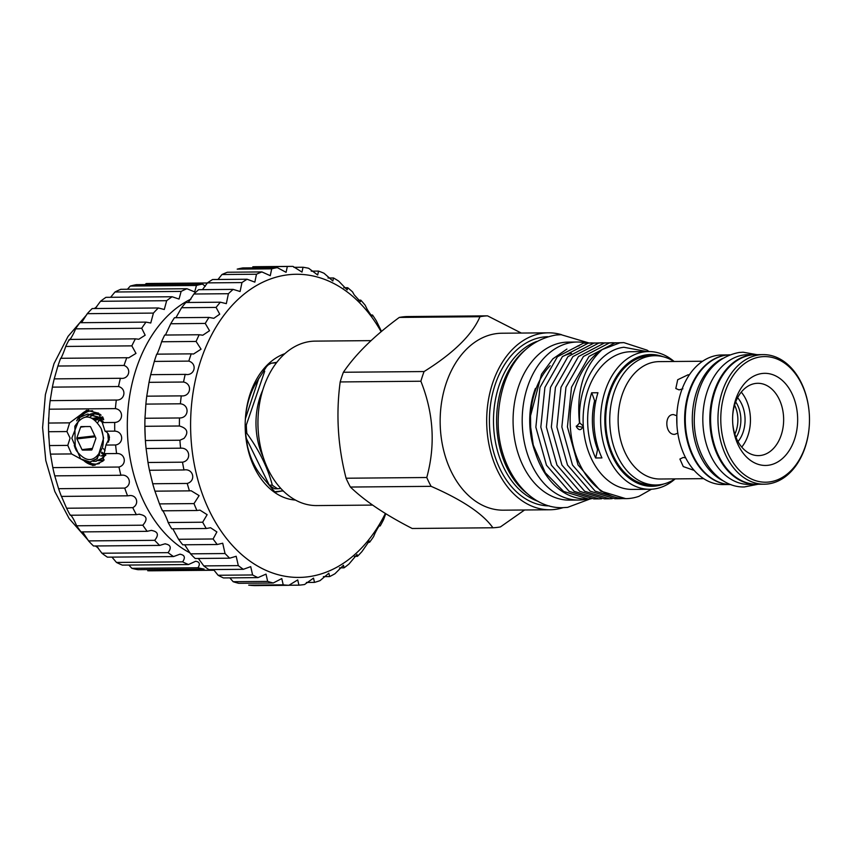 <?xml version="1.0" encoding="UTF-8"?>
<svg xmlns="http://www.w3.org/2000/svg" width="852" height="852" viewBox="0 0 852 852"><rect width="100%" height="100%" fill="white"/><g stroke="black" fill="none" stroke-linecap="round" stroke-linejoin="round"><path stroke-width="1.28" d="M758.759 484.245A64.89 45.827 -90.5 0 1 756.225 484.373A64.89 45.827 -90.5 0 1 709.886 422.283A64.89 45.827 -90.5 0 1 751.698 354.794A64.89 45.827 -90.5 0 1 755.085 354.581A64.89 45.827 -90.5 0 1 757.62 354.666M756.225 484.373L749.217 484.426A64.89 45.827 -90.5 0 1 702.868 422.336A64.89 45.827 -90.5 0 1 744.691 354.858A64.89 45.827 -90.5 0 1 748.067 354.645L755.085 354.581M730.909 484.586A64.89 45.827 -90.5 0 1 685.317 421.953A64.89 45.827 -90.5 0 1 727.15 355.007A64.89 45.827 -90.5 0 1 729.77 354.815M723.71 481.103A64.89 45.827 -90.5 0 1 692.293 420.036A64.89 45.827 -90.5 0 1 722.634 358.426M262.736 390.163A61.674 43.548 89.5 0 0 256.143 428.428A61.674 43.548 89.5 0 0 263.332 457.46M245.301 420.292L245.621 416.149A66.562 46.998 -90.5 0 1 257.251 381.025L267.336 365.348L271.319 363.208L276.517 362.718M267.943 365.21A70.343 49.672 89.5 0 0 266.133 367.031M245.174 424.967L246.334 424.956L264.716 371.184M246.334 424.956A70.343 49.672 89.5 0 0 246.494 429.152A70.343 49.672 89.5 0 0 246.846 433.338L245.472 433.348M283.567 491.253A66.562 46.998 -90.5 0 1 282.363 490.901L275.1 492.243L263.183 478.036A66.562 46.998 -90.5 0 1 247.453 446.033L245.365 431.74M284.877 353.665A74.305 52.473 89.5 0 0 245.269 420.813A74.305 52.473 89.5 0 0 245.365 431.794A74.305 52.473 89.5 0 0 295.452 500.06M381.132 331.716A151.581 107.043 89.5 0 0 257.805 284.802A151.581 107.043 89.5 0 0 190.997 437.992A151.581 107.043 89.5 0 0 269.935 572.011A151.581 107.043 89.5 0 0 385.37 513.468M385.764 513.713L383.613 519.56A159.516 112.634 -90.5 0 1 380.194 525.95C380.109 524.182 378.373 526.632 374.997 533.277L373.602 536.622A159.516 112.634 -90.5 0 1 369.587 542.266L369.278 541.063L361.993 551.521A159.516 112.634 -90.5 0 1 357.457 556.313L357.009 554.492L349.022 563.981A159.516 112.634 -90.5 0 1 344.059 567.826L343.452 565.27L334.953 573.747A159.516 112.634 -90.5 0 1 329.649 576.57L328.861 573.194L320.032 580.638A159.516 112.634 -90.5 0 1 314.505 582.385L313.515 578.103L304.579 584.515A159.516 112.634 -90.5 0 1 298.924 585.164L297.721 579.914L288.881 585.303A159.516 112.634 -90.5 0 1 283.215 584.834L281.778 578.572L273.236 582.992A159.516 112.634 -90.5 0 1 267.666 581.405L266.016 574.12L257.964 577.624A159.516 112.634 -90.5 0 1 252.607 574.962L250.712 566.633L243.352 569.306A159.516 112.634 -90.5 0 1 238.304 565.611L236.185 556.271L229.689 558.188A159.516 112.634 -90.5 0 1 225.045 553.534L222.713 543.214L217.239 544.503A159.516 112.634 -90.5 0 1 213.096 538.975L216.898 531.936L210.561 527.739L206.248 528.506A159.516 112.634 -90.5 0 1 202.68 522.223L207.132 514.672L199.975 510.135L196.918 510.508A159.516 112.634 -90.5 0 1 194 503.596L199.112 495.608L191.136 490.752L189.453 490.869A159.516 112.634 -90.5 0 1 187.238 483.446C196.365 480.901 193.329 468.217 183.968 469.963A159.516 112.634 -90.5 0 1 182.509 462.189C191.849 460.506 190.081 447.364 180.603 448.195A159.516 112.634 -90.5 0 1 179.91 440.218L183.989 438.418C188.91 432.433 187.376 428.3 179.399 426A159.516 112.634 -90.5 0 1 179.495 417.97C188.984 418.13 189.847 404.807 180.379 403.795A159.516 112.634 -90.5 0 1 181.274 395.871C190.699 396.947 192.861 383.943 183.542 382.026A159.516 112.634 -90.5 0 1 185.203 374.358C194.48 376.339 197.898 363.889 188.814 361.11A159.516 112.634 -90.5 0 1 191.221 353.857L193.521 354.027L201.051 349.182L196.098 341.46A159.516 112.634 -90.5 0 1 199.187 334.751L202.819 335.209L209.539 330.714L205.247 323.44A159.516 112.634 -90.5 0 1 208.974 317.423L213.831 318.307L219.731 314.186L216.088 307.423A159.516 112.634 -90.5 0 1 220.37 302.194L226.334 303.642L228.4 293.716A159.516 112.634 -90.5 0 1 233.16 289.382L240.094 291.501L241.957 282.576A159.516 112.634 -90.5 0 1 247.101 279.232L254.833 282.129L256.484 274.227A159.516 112.634 -90.5 0 1 261.915 271.926L270.265 275.686L271.703 268.827A159.516 112.634 -90.5 0 1 277.315 267.624L286.091 272.32L287.326 266.484A159.516 112.634 -90.5 0 1 290.628 266.388A159.516 112.634 -90.5 0 1 292.992 266.399L302.002 272.086L303.035 267.251A159.516 112.634 -90.5 0 1 308.669 268.284L317.69 274.994L318.531 271.096A159.516 112.634 -90.5 0 1 324.005 273.236L332.844 280.979L333.505 277.965A159.516 112.634 -90.5 0 1 338.723 281.149L347.179 289.925L347.68 287.699A159.516 112.634 -90.5 0 1 352.536 291.885L354.198 294.845L360.407 301.672L360.769 300.138A159.516 112.634 -90.5 0 1 365.178 305.24L367.095 309.148C370.844 315.283 372.654 317.242 372.516 315.016A159.516 112.634 -90.5 0 1 376.382 320.927L381.462 331.353M372.281 315.975L372.516 315.016L371.035 315.027M199.187 334.751L164.681 335.049A159.516 112.634 89.5 0 0 161.582 341.758C160.708 345.422 156.129 357.084 156.704 354.155A159.516 112.634 89.5 0 0 154.308 361.418L150.697 374.667L186.109 374.379M150.697 374.667A159.516 112.634 89.5 0 0 149.025 382.335L146.757 396.18A159.516 112.634 89.5 0 0 145.873 404.104L144.989 418.268A159.516 112.634 89.5 0 0 144.883 426.298L145.266 438.386A151.581 107.043 -90.5 0 1 145.064 415.978M208.974 317.423L174.458 317.721A159.516 112.634 89.5 0 0 170.73 323.749L165.565 334.793M220.37 302.194L185.853 302.503A159.516 112.634 89.5 0 0 181.572 307.732L175.991 317.583M233.16 289.382L198.644 289.691A159.516 112.634 89.5 0 0 193.883 294.015L188.313 302.481M247.101 279.232L212.585 279.531A159.516 112.634 89.5 0 0 207.441 282.875L202.446 289.659M261.915 271.926L227.399 272.235A159.516 112.634 89.5 0 0 221.967 274.525L217.984 279.488M277.315 267.624L242.799 267.933A159.516 112.634 89.5 0 0 237.197 269.136L271.703 268.827M290.628 266.388L256.111 266.697A159.516 112.634 89.5 0 0 252.81 266.793L287.326 266.484M380.003 525.247L380.194 525.95L379.172 525.961M369.587 542.266L367.681 542.277M357.457 556.313L354.368 556.335M344.059 567.826L339.49 567.869M741.272 392.122A36.167 25.539 -90.5 0 1 741.751 447.076M732.635 416.66A36.167 25.539 -90.5 0 1 755.905 383.411A36.167 25.539 -90.5 0 1 757.79 383.293A36.167 25.539 -90.5 0 1 783.616 417.895A36.167 25.539 -90.5 0 1 760.314 455.5A36.167 25.539 -90.5 0 1 758.429 455.618A36.167 25.539 -90.5 0 1 732.688 422.698M526.962 493.404A82.484 58.245 -90.5 0 1 496.599 421.751A82.484 58.245 -90.5 0 1 525.695 349.576M538.134 501.349A82.484 58.245 -90.5 0 1 493.489 421.783A82.484 58.245 -90.5 0 1 536.717 341.45M549.284 505.896A84.614 59.746 -90.5 0 1 489.474 424.498A84.614 59.746 -90.5 0 1 544.002 336.955A84.614 59.746 -90.5 0 1 547.793 336.7M563.076 507.664A88.47 62.473 -90.5 0 1 554.556 509.485A88.47 62.473 -90.5 0 1 549.945 509.762A88.47 62.473 -90.5 0 1 486.758 425.116A88.47 62.473 -90.5 0 1 543.768 333.1A88.47 62.473 -90.5 0 1 548.39 332.823A88.47 62.473 -90.5 0 1 561.553 334.687M549.945 509.762L503.404 510.178A88.47 62.473 -90.5 0 1 440.228 425.521A88.47 62.473 -90.5 0 1 497.238 333.515A88.47 62.473 -90.5 0 1 501.849 333.228L548.39 332.823M492.893 527.771L412.198 528.485C385.423 514.789 364.826 500.976 350.406 487.046A106.01 74.859 -90.5 0 1 346.072 478.228C337.839 446.246 335.88 414.147 340.182 381.941A106.01 74.859 -90.5 0 1 343.388 372.26C355.657 354.123 374.294 335.837 399.29 317.423A106.01 74.859 -90.5 0 1 403.049 316.859A106.01 74.859 -90.5 0 1 406.83 316.561L487.525 315.847A106.01 74.859 89.5 0 0 483.744 316.145A106.01 74.859 89.5 0 0 479.985 316.71C472.21 334.825 453.583 353.111 424.083 371.547A106.01 74.859 89.5 0 0 420.877 381.227C433.625 413.209 435.585 445.308 426.767 477.514A106.01 74.859 89.5 0 0 431.101 486.332C462.412 499.996 483.009 513.809 492.893 527.771A106.01 74.859 89.5 0 0 496.673 527.484A106.01 74.859 89.5 0 0 500.433 526.919L524.587 509.986M371.035 340.63L315.293 341.12A82.229 58.064 89.5 0 0 258.06 417.778L258.007 418.875A67.372 47.574 89.5 0 0 258.092 428.833L258.167 429.93A82.229 58.064 89.5 0 0 316.742 505.577L372.569 505.087M587.486 498.984A79.012 55.795 -90.5 0 1 578.689 500.049L569.562 500.124A79.012 55.795 -90.5 0 1 513.277 427.448A79.012 55.795 -90.5 0 1 568.178 342.11L577.294 342.025A79.012 55.795 -90.5 0 1 586.187 342.962M578.689 500.049A79.012 55.795 -90.5 0 1 522.404 427.374A79.012 55.795 -90.5 0 1 577.294 342.025M662.792 356.637A65.881 46.519 89.5 0 0 647.328 354.72A65.881 46.519 89.5 0 0 604.995 425.67A65.881 46.519 89.5 0 0 655.358 486.066A65.881 46.519 89.5 0 0 663.91 483.936M675.167 478.888A68.852 48.628 -90.5 0 1 653.441 489.048A68.852 48.628 -90.5 0 1 649.842 489.272A68.852 48.628 -90.5 0 1 600.671 423.391A68.852 48.628 -90.5 0 1 645.039 351.78A68.852 48.628 -90.5 0 1 648.638 351.557A68.852 48.628 -90.5 0 1 674.134 361.493M591.639 392.793A68.852 48.628 89.5 0 0 595.623 457.971L601.938 457.918A68.852 48.628 89.5 0 1 597.944 392.74L591.639 392.793A74.305 52.473 89.5 0 1 594.579 400.781A62.132 43.878 -90.5 0 0 597.55 449.43L598.583 449.419M649.842 489.272L632.333 489.421A68.852 48.628 -90.5 0 1 583.162 423.54A68.852 48.628 -90.5 0 1 627.53 351.929A68.852 48.628 -90.5 0 1 631.119 351.716L648.638 351.557M579.722 422.826L576.282 426.511C578.859 430.824 581.171 430.686 583.205 426.085L579.701 422.837C576.985 385.349 598.168 350.087 623.898 347.265L646.934 351.578M651.503 489.208L639.011 496.29A78.022 55.092 -90.5 0 1 629.99 498.388A78.022 55.092 -90.5 0 1 625.922 498.644A78.022 55.092 -90.5 0 1 571.49 437.342A78.022 55.092 -90.5 0 1 602.172 349.565C583.886 366.126 576.314 390.557 579.445 422.848M649.011 351.557L647.094 350.161L623.824 342.61L619.883 342.855L602.172 349.565M625.719 498.644L600.745 491.114L578.029 464.936L567.421 426.895L571.522 387.181L588.998 356.434L614.931 342.898L623.824 342.61M616.081 342.781L609.361 342.951L583.428 356.487L565.962 387.234L561.862 426.948L572.469 464.99L595.175 491.157L619.937 498.697L622.716 498.58M619.937 498.697L614.974 498.739L590.223 491.199L567.507 465.032L556.899 426.99L560.999 387.277L578.476 356.53L604.409 342.994L613.302 342.706M605.559 342.877L598.839 343.047L572.906 356.583L555.44 387.33L551.34 427.044L561.947 465.085L584.653 491.253L609.414 498.782L612.194 498.665M609.414 498.782L604.451 498.835L579.701 491.295L556.984 465.128L546.377 427.086L550.477 387.372L567.954 356.626L593.887 343.09L602.779 342.792M595.037 342.973L588.317 343.132L562.384 356.668L544.907 387.415L540.818 427.129L551.425 465.171L574.131 491.338L598.892 498.878L601.672 498.761M598.892 498.878L593.929 498.921L569.179 491.391L546.462 465.213L535.855 427.182L539.955 387.458L557.432 356.722L583.364 343.186L592.257 342.887M530.668 427.193L530.626 426.511A68.362 48.276 -90.5 0 1 530.53 416.404L530.668 427.193L533.267 445.095L545.291 472.753L563.609 491.434L588.37 498.974L591.15 498.857M530.551 416.085A68.362 48.276 -90.5 0 1 550.126 365.7M562.608 356.455A68.362 48.276 -90.5 0 1 571.415 353.399M588.37 498.974L586.24 498.995A78.022 55.092 -90.5 0 1 533.267 445.095M579.062 345.901L577.518 346.072M566.921 349.064L552.873 358.852L541.521 374.198L530.562 415.733M535.482 453.062A68.362 48.276 -90.5 0 1 535.439 388.384M809.4 423.646L809.389 423.795A64.795 45.752 -90.5 0 1 767.673 483.989A64.795 45.752 -90.5 0 1 764.297 484.202A64.795 45.752 -90.5 0 1 718.023 422.209A64.795 45.752 -90.5 0 1 759.771 354.815A64.795 45.752 -90.5 0 1 763.158 354.613A64.795 45.752 -90.5 0 1 809.304 414.21L809.315 414.36A62.814 44.357 -90.5 0 1 809.4 423.646A62.814 44.357 -90.5 0 1 768.951 482.008A62.814 44.357 -90.5 0 1 720.941 424.424A62.814 44.357 -90.5 0 1 761.294 356.786A62.814 44.357 -90.5 0 1 809.315 414.36M764.297 484.202L756.927 484.266A64.795 45.752 -90.5 0 1 710.653 422.272A64.795 45.752 -90.5 0 1 752.412 354.879A64.795 45.752 -90.5 0 1 755.788 354.677L763.158 354.613M726.756 484.255A64.795 45.752 -90.5 0 1 684.646 420.1A64.795 45.752 -90.5 0 1 725.616 355.22M729.142 484.511L723.082 484.564A64.795 45.752 -90.5 0 1 676.925 424.956A64.795 45.752 -90.5 0 1 676.839 415.382A64.795 45.752 -90.5 0 1 718.566 355.178A64.795 45.752 -90.5 0 1 721.942 354.975L728.002 354.922M677.883 433.125L674.731 434.35C665.092 435.116 663.783 414.147 673.527 414.594L676.829 415.787L676.925 424.956M693.901 470.315L683.272 466.577L679.896 459.058L683.187 457.471L685.658 457.854M762.316 373.474A46.072 32.536 -90.5 0 1 797.536 415.701A46.072 32.536 -90.5 0 1 767.94 465.309A46.072 32.536 -90.5 0 1 732.72 423.082A46.072 32.536 -90.5 0 1 732.656 416.277A46.072 32.536 -90.5 0 1 762.316 373.474M682.867 388.8L679.055 389.875L675.817 388.512L677.702 379.736L688.065 374.784L689.311 374.891M703.656 478.643L660.108 479.016A58.703 41.45 -90.5 0 1 618.179 422.858A58.703 41.45 -90.5 0 1 656.008 361.812A58.703 41.45 -90.5 0 1 659.075 361.621L702.623 361.237M675.018 478.888A64.645 45.646 -90.5 0 1 659.32 484.799A64.645 45.646 -90.5 0 1 655.944 485.001A64.645 45.646 -90.5 0 1 609.787 423.146A64.645 45.646 -90.5 0 1 651.439 355.923A64.645 45.646 -90.5 0 1 654.805 355.71A64.645 45.646 -90.5 0 1 673.985 361.493M654.805 355.71L650.779 355.753A64.645 45.646 89.5 0 0 647.403 355.955A64.645 45.646 89.5 0 0 605.751 423.188A64.645 45.646 89.5 0 0 651.908 485.033L655.944 485.001M76.882 420.59A27.743 19.585 83.5 0 1 88.704 410.217M92.644 410.77A26.753 18.893 -96.5 0 0 91.057 410.856A26.753 18.893 -96.5 0 0 81.249 416.404M198.037 567.751L131.879 568.327A143.658 101.441 -90.5 0 0 137.939 569.679L204.086 569.093A143.658 101.441 -90.5 0 1 198.037 567.751C200.326 563.939 199.528 561.777 195.619 561.276L188.484 564.535A143.658 101.441 -90.5 0 1 182.637 561.862C185.608 557.464 184.682 554.918 179.847 554.226L173.552 556.569A143.658 101.441 -90.5 0 1 168.068 552.65C171.785 547.655 170.73 544.716 164.905 543.853L159.675 545.408A143.658 101.441 -90.5 0 1 154.691 540.328C159.186 534.758 158.014 531.456 151.177 530.413L147.183 531.328A143.658 101.441 -90.5 0 1 142.816 525.205C148.141 519.102 146.863 515.449 138.982 514.235L136.384 514.661A143.658 101.441 -90.5 0 1 132.752 507.654C139.781 504.15 136.735 494.064 128.641 495.715L127.555 495.821A143.658 101.441 -90.5 0 1 124.733 488.1C132.805 484.98 129.461 473.712 120.909 475.278A143.658 101.441 -90.5 0 1 118.971 467.034C127.342 464.766 125.287 452.913 116.607 453.541L104.157 453.647L105.914 445.063L109.482 437.747C109.067 434.467 107.586 432.283 105.062 431.218L102.261 422.571L114.711 422.464C123.38 422.049 123.998 409.887 115.403 408.619L49.246 409.194A143.658 101.441 -90.5 0 1 50.161 400.632L52.377 387.127A143.658 101.441 -90.5 0 1 54.219 378.874L57.904 366.03A143.658 101.441 -90.5 0 1 60.641 358.298C60.194 360.747 64.635 350.353 65.7 346.445A143.658 101.441 -90.5 0 1 69.257 339.426C68.501 342.717 74.039 333.441 75.562 328.851A143.658 101.441 -90.5 0 1 79.864 322.706L146.011 322.12L150.761 323.004L153.424 313.089L87.266 313.674A143.658 101.441 -90.5 0 1 92.197 308.562L158.344 307.977L164.287 309.5L166.662 300.703L100.515 301.288A143.658 101.441 -90.5 0 1 105.946 297.337L172.104 296.752L179.048 299.052L181.135 291.416L114.977 292.002A143.658 101.441 -90.5 0 1 120.792 289.307L186.939 288.721L194.671 291.927L196.461 285.463L130.303 286.048A143.658 101.441 -90.5 0 1 136.341 284.675L202.499 284.089L205.3 286.261M104.157 453.647L103.028 461.092L92.921 465.565L71.536 453.935L50.46 454.116A143.658 101.441 -90.5 0 1 49.448 445.564L48.607 431.719A143.658 101.441 -90.5 0 1 48.553 423.05L49.246 409.194M48.553 423.05L69.64 422.858L66.925 431.559L70.088 438.098L67.777 445.394L71.536 453.935M94.796 465.235A27.818 19.639 83.5 0 1 84.444 461.166M214.118 570.169A143.658 101.441 -90.5 0 1 213.873 570.158L147.715 570.744A143.658 101.441 -90.5 0 0 151.241 570.797L214.182 570.244M131.879 568.327L128.844 565.057M182.637 561.862L116.49 562.448L111.953 557.112M180.4 554.205L179.847 554.226M168.068 552.65L101.921 553.225L96.414 545.962M165.522 543.832L164.905 543.853M154.691 540.328L88.533 540.903L82.644 531.893M151.837 530.391L151.177 530.413M142.816 525.205L76.669 525.78C74.049 519.752 71.941 516.11 70.343 514.832M139.696 514.203L138.982 514.235M132.752 507.654L66.594 508.229L61.44 496.301M129.376 495.683L128.641 495.715M145.128 284.6L146.118 283.556A143.658 101.441 -90.5 0 1 148.717 283.492L207.387 282.97M85.317 426.575L80.62 427.108A0.99 0.703 83.5 0 1 81.196 426.607L90.024 426.532A0.99 0.703 83.5 0 1 90.663 427.012L95.733 437.747A0.99 0.703 83.5 0 1 95.797 438.727L92.037 449.536A0.99 0.703 83.5 0 1 91.462 450.037L91.569 450.016M90.344 461.912L97.341 458.738L103.614 438.13L101.239 428.609A23.909 16.88 83.5 0 1 103.252 438.173A23.909 16.88 83.5 0 1 102.41 447.758L96.617 458.813L89.992 461.965L80.61 458.866L71.813 438.194L79.928 417.373L87.351 414.147L97.778 417.129L102.804 422.219M107.703 433.167L108.555 442.124M104.21 453.818L105.265 454.286L102.155 458.184L95.52 461.337L93.081 461.337M95.882 461.283L102.868 458.11L105.637 454.766M109.301 440.058L108.811 434.989M104.221 459.835L98.619 460.698M101.409 460.655L103.976 460.133M103.22 421.74L98.502 417.043L87.703 414.104M90.493 414.008L92.879 413.508L101.154 415.148M100.195 414.317L93.603 413.433L90.866 414.04M90.514 414.157L85.914 416.894M89.716 417.288L93.017 414.7M93.358 414.509L95.68 413.486M96.031 413.38L98.129 412.922M80.62 427.108L76.861 437.907L94.849 435.862M92.218 449.015L82.633 450.112L91.462 450.037M82.633 450.112A0.99 0.703 83.5 0 1 81.994 449.622L92.421 448.429M95.296 436.799L76.925 438.897L81.994 449.622M76.925 438.897A0.99 0.703 83.5 0 1 76.861 437.907M101.239 428.609C92.154 414.04 83.358 413.241 74.859 426.224L75.253 448.269L76.35 450.601C86.435 463.424 95.115 462.476 102.41 447.758M116.607 453.541A143.658 101.441 -90.5 0 1 115.606 444.978L105.914 445.063M115.606 444.978C124.168 443.615 123.444 431.463 114.754 431.133L105.062 431.218M114.754 431.133A143.658 101.441 -90.5 0 1 114.711 422.464M66.925 431.559L48.607 431.719M67.777 445.394L49.448 445.564M188.484 564.535L122.326 565.11A143.658 101.441 -90.5 0 1 116.49 562.448M173.552 556.569L107.395 557.155A143.658 101.441 -90.5 0 1 101.921 553.225M159.675 545.408L93.518 545.994A143.658 101.441 -90.5 0 1 88.533 540.903M147.183 531.328L81.025 531.904A143.658 101.441 -90.5 0 1 76.669 525.78M136.384 514.661L70.237 515.236A143.658 101.441 -90.5 0 1 66.594 508.229M127.555 495.821L61.408 496.407A143.658 101.441 -90.5 0 1 58.586 488.686L54.762 475.863A143.658 101.441 -90.5 0 1 52.824 467.62L50.46 454.116M124.733 488.1L58.586 488.686M121.165 475.278L54.762 475.863M118.971 467.034L52.824 467.62M115.403 408.619A143.658 101.441 -90.5 0 1 116.309 400.046L50.161 400.632M116.309 400.046C124.967 400.589 126.937 388.725 118.524 386.542L52.377 387.127M118.524 386.542A143.658 101.441 -90.5 0 1 120.377 378.288L54.219 378.874M120.718 378.288L120.377 378.288C128.918 379.758 132.166 368.49 124.051 365.455L57.904 366.03M124.051 365.455A143.658 101.441 -90.5 0 1 126.788 357.723L60.641 358.298M126.788 357.723L128.705 357.84L135.99 353.399L131.847 345.869L65.7 346.445M131.847 345.869A143.658 101.441 -90.5 0 1 135.404 338.84L69.257 339.426M135.404 338.84L138.801 339.256L145.17 335.209L141.72 328.265L75.562 328.851M141.72 328.265A143.658 101.441 -90.5 0 1 146.011 322.12M153.424 313.089A143.658 101.441 -90.5 0 1 158.344 307.977M166.662 300.703A143.658 101.441 -90.5 0 1 172.104 296.752M181.135 291.416A143.658 101.441 -90.5 0 1 186.939 288.721M196.461 285.463A143.658 101.441 -90.5 0 1 202.499 284.089M207.366 283.024L146.118 283.556M190.986 299.073A134.744 95.147 89.5 0 0 127.299 424.999A134.744 95.147 89.5 0 0 190.102 552.937M48.894 438.29L48.873 437.992A134.744 95.147 -90.5 0 1 48.692 418.076L48.713 417.778M81.536 322.695L87.266 313.674M95.168 308.53L100.515 301.288M110.611 297.295L114.977 292.002M127.427 289.254L130.303 286.048M69.64 422.858L86.627 410.291L98.725 413.273L102.261 422.571M88.129 462.008A26.753 18.893 -96.5 0 0 97.117 464.01A26.753 18.893 -96.5 0 0 99.46 463.531M76.691 420.856A27.818 19.639 83.5 0 1 88.427 410.206M95.104 465.171A27.743 19.585 83.5 0 1 84.646 461.241M734.584 405.179A25.581 18.062 -90.5 0 1 734.839 434.137M736 437.353A25.581 18.062 89.5 0 0 735.691 401.952M737.619 397.692A28.553 20.16 -90.5 0 1 738.002 441.57M576.282 426.075L582.843 427.257M595.623 457.971A74.305 52.473 89.5 0 0 597.55 449.43M595.899 400.77L594.579 400.781M258.06 417.778A82.229 58.064 89.5 0 0 258.167 429.93M350.406 487.046L431.101 486.332M346.072 478.228L426.767 477.514M340.182 381.941L420.877 381.227M343.388 372.26L424.083 371.547M399.29 317.423L479.985 316.71M521.296 333.057L487.525 315.847M256.484 274.227L221.967 274.525M241.957 282.576L207.441 282.875M228.4 293.716L193.883 294.015M216.088 307.423L181.572 307.732M205.247 323.44L170.73 323.749M191.221 353.857L156.704 354.155M196.098 341.46L161.582 341.758M188.814 361.11L154.308 361.418M181.274 395.871L146.757 396.18M183.542 382.026L149.025 382.335M179.495 417.97L144.989 418.268M180.379 403.795L145.873 404.104M179.91 440.218L145.394 440.516A159.516 112.634 89.5 0 0 146.086 448.503L147.992 462.487A159.516 112.634 89.5 0 0 149.462 470.261L152.721 483.755A159.516 112.634 89.5 0 0 154.936 491.167L159.494 503.894A159.516 112.634 89.5 0 0 162.412 510.817C161.603 507.451 167.003 518.453 168.163 522.532A159.516 112.634 89.5 0 0 171.731 528.804L206.248 528.506M145.287 438.759L145.394 440.516M179.399 426L144.883 426.298M182.509 462.189L147.992 462.487M180.603 448.195L146.086 448.503M187.238 483.446L152.721 483.755M184.245 469.953L149.462 470.261M194 503.596L159.494 503.894M189.453 490.869L154.936 491.167M202.68 522.223L168.163 522.532M196.918 510.508L162.412 510.817M213.096 538.975L178.579 539.284A159.516 112.634 89.5 0 0 182.733 544.801L217.239 544.503M172.807 528.794L178.579 539.284M225.045 553.534L190.529 553.843A159.516 112.634 89.5 0 0 195.183 558.497L229.689 558.188M184.692 544.79L190.529 553.843M238.304 565.611L203.788 565.909A159.516 112.634 89.5 0 0 208.846 569.605L243.352 569.306M198.356 558.465L203.788 565.909M252.607 574.962L218.091 575.26A159.516 112.634 89.5 0 0 223.448 577.933L257.964 577.624M213.511 569.562L218.091 575.26M267.666 581.405L233.16 581.714A159.516 112.634 89.5 0 0 238.73 583.301L273.236 582.992M229.838 577.869L233.16 581.714M283.215 584.834L248.699 585.132A159.516 112.634 89.5 0 0 254.365 585.612L288.881 585.303M298.924 585.164L288.935 585.249M314.505 582.385L306.39 582.459M329.649 576.57L323.377 576.623M360.769 300.138L358.234 300.16M347.68 287.699L343.793 287.742M333.505 277.965L328.009 278.008M318.531 271.096L311.236 271.16M303.035 267.251L293.855 267.326M282.363 490.901L274.674 491.774M271.319 363.208L276.847 362.292M274.685 488.782A70.343 49.672 -90.5 0 1 269.307 485.171L272.299 485.139A70.343 49.672 89.5 0 0 277.688 488.75L274.685 488.782M280.84 488.462L277.688 488.75M245.397 418.758L258.752 378.405M269.307 485.171L245.909 437.555M272.299 485.139C267.837 467.886 259.349 450.623 246.846 433.338M93.763 418.098L98.459 417.64M99.492 417.81L103.656 419.493M105.808 455.224L105.147 455.5M104.295 455.777L100.877 455.969M99.311 455.607L98.268 455.202M94.849 420.047L95.839 419.248M96.638 418.705L97.948 417.991M99.301 417.469L102.645 416.937M104.839 454.968L103.507 454.435M102.687 453.988L101.367 453.083M97.575 422.741L98.97 420.867M99.609 420.164L100.419 419.397M102.176 418.076L103.028 417.587M105.02 450.687L103.465 448.663M76.35 450.601L74.231 445.543M91.835 418.098L100.174 420.547L102.432 422.475M93.06 418.769L98.193 417.427M99.045 417.448L103.454 418.588M95.413 420.526L98.885 417.981M99.407 417.746L102.602 416.873M105.147 454.489L101.739 452.231M588.796 342.919L561.095 334.687L556.122 334.996C516.152 342.099 498.612 381.504 498.186 421.527C497.685 466.928 527.09 508.782 562.618 507.675L567.592 507.366L590.234 498.91M757.769 484.319L744.328 486.95C716.873 487.866 693.869 455.33 694.263 419.844C694.742 389.034 707.479 358.479 739.291 352.451L743.136 352.217L756.629 354.602M89.992 461.965L90.706 461.88M95.52 461.337L96.244 461.252M101.058 460.708L101.771 460.623M87.351 414.147L88.065 414.061M92.879 413.508L93.603 413.433M101.793 452.124L103.39 453.339M102.9 417.373L100.738 417.672M99.151 418.215L97.554 419.056M96.745 419.61L95.541 420.643M98.843 454.521L99.737 454.915M101.984 455.458L104.658 455.256M103.688 419.716L99.993 418.236M98.981 418.066L95.2 418.311M74.859 447.332L75.242 448.28M98.31 548.006L95.381 545.972M88.235 540.285L69.172 518.602L54.805 491.476L45.795 460.538L42.6 427.619L45.38 394.678L53.995 363.666L68.032 336.423L86.84 314.58M94.306 308.541L96.745 306.827"/></g></svg>
